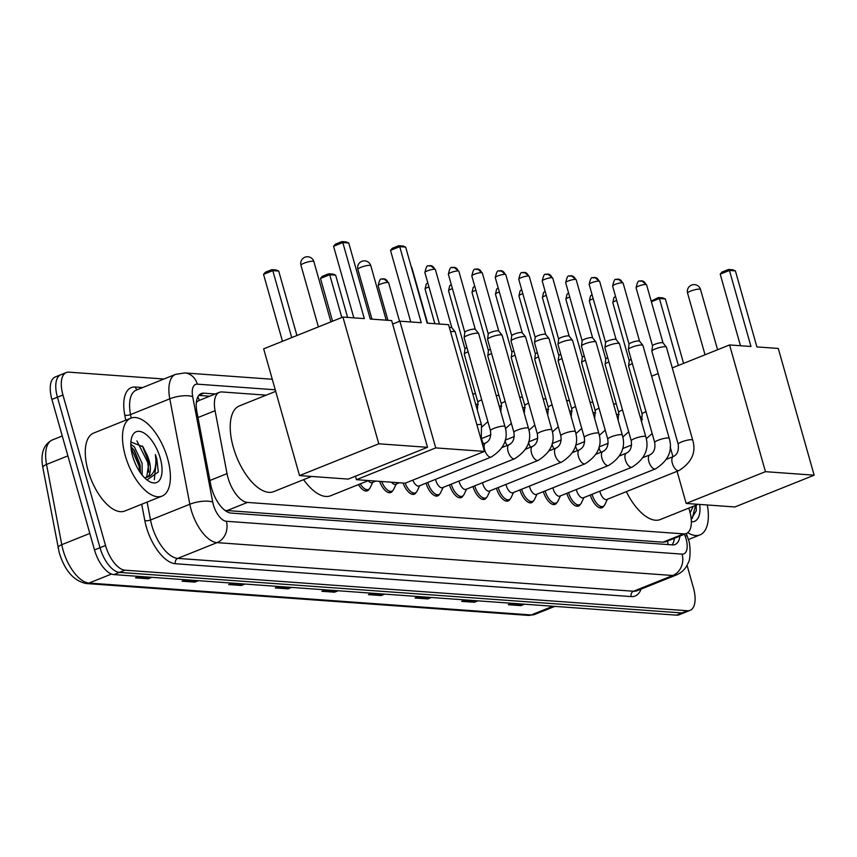 <?xml version="1.0" encoding="UTF-8"?>
<svg xmlns="http://www.w3.org/2000/svg" width="857" height="857" viewBox="0 0 857 857"><rect width="100%" height="100%" fill="white"/><g stroke="black" fill="none" stroke-linecap="round" stroke-linejoin="round"><path stroke-width="1.29" d="M266.216 395.152L222.027 391.96A25.185 11.741 68.2 0 0 219.381 392.345A25.185 11.741 68.2 0 0 215.075 410.696L227.03 473.632A25.185 11.741 68.2 0 0 228.005 477.745A25.185 11.741 68.2 0 0 247.437 502.427L683.704 533.879A25.185 11.741 68.2 0 0 686.35 533.493A25.185 11.741 68.2 0 0 688.771 508.115M219.381 392.345L198.685 400.648L196.349 402.34M224.995 510.397L662.986 542.192L665.653 541.795L686.35 533.493M369.163 489.047A13.433 6.267 -111.8 0 1 367.353 490.825A13.433 6.267 -111.8 0 1 358.462 484.58M392.635 490.74A13.433 6.267 -111.8 0 1 390.824 492.518A13.433 6.267 -111.8 0 1 379.619 481.355M416.106 492.432A13.433 6.267 -111.8 0 1 414.285 494.21A13.433 6.267 -111.8 0 1 403.09 483.048M439.566 494.125A13.433 6.267 -111.8 0 1 437.756 495.892A13.433 6.267 -111.8 0 1 426.047 483.166M463.037 495.817A13.433 6.267 -111.8 0 1 461.227 497.585A13.433 6.267 -111.8 0 1 449.507 484.858M486.497 497.51A13.433 6.267 -111.8 0 1 484.687 499.277A13.433 6.267 -111.8 0 1 472.978 486.54M509.969 499.192A13.433 6.267 -111.8 0 1 508.158 500.97A13.433 6.267 -111.8 0 1 496.439 488.233M533.429 500.884A13.433 6.267 -111.8 0 1 531.619 502.663A13.433 6.267 -111.8 0 1 519.91 489.925M556.9 502.577A13.433 6.267 -111.8 0 1 555.09 504.355A13.433 6.267 -111.8 0 1 543.37 491.618M580.36 504.27A13.433 6.267 -111.8 0 1 578.55 506.048A13.433 6.267 -111.8 0 1 566.841 493.311M603.831 505.962A13.433 6.267 -111.8 0 1 602.021 507.74A13.433 6.267 -111.8 0 1 590.302 495.003M215.278 393.995L203.87 393.17A25.185 11.741 68.2 0 0 201.224 393.556A25.185 11.741 68.2 0 0 196.917 411.906L210.661 484.28A25.185 11.741 68.2 0 0 211.636 488.394A25.185 11.741 68.2 0 0 231.069 513.075L672.434 544.891A25.185 11.741 68.2 0 0 675.08 544.506A25.185 11.741 68.2 0 0 679.912 536.075M687.057 565.277L693.452 587.891A25.185 11.741 -111.8 0 1 690.121 610.345A25.185 11.741 -111.8 0 1 687.475 610.741L124.961 570.184A25.185 11.741 -111.8 0 1 105.529 545.502L62.947 395.002A25.185 11.741 -111.8 0 1 66.278 372.549A25.185 11.741 -111.8 0 1 68.924 372.152L163.966 379.008M690.121 610.345L684.604 612.562A25.185 11.741 -111.8 0 1 681.958 612.948L119.444 572.39A25.185 11.741 -111.8 0 1 100.012 547.709L57.43 397.22A25.185 11.741 -111.8 0 1 60.761 374.755A25.185 11.741 -111.8 0 1 63.407 374.37M674.405 538.282A25.185 11.741 -111.8 0 1 672.006 544.87M198.781 395.409L209.772 396.202M60.761 374.755L55.244 376.962A25.185 11.741 -111.8 0 0 51.913 399.426L94.495 549.926A25.185 11.741 -111.8 0 0 113.927 574.597L676.441 615.155A25.185 11.741 -111.8 0 0 679.098 614.769L684.604 612.562A25.185 11.741 -111.8 0 1 681.958 612.948L119.444 572.39A25.185 11.741 -111.8 0 1 100.012 547.709L57.43 397.22A25.185 11.741 -111.8 0 1 60.761 374.755L66.278 372.549M523.488 604.131L521.881 605.16A6.717 5.795 94.1 0 1 520.949 605.642L524.527 604.206M511.822 603.285L508.244 604.721L520.949 605.642M476.899 600.768L475.292 601.796A6.717 5.795 94.1 0 1 474.36 602.278L477.938 600.843M465.222 599.932L461.655 601.368L474.36 602.278M430.3 597.415L428.693 598.443A6.717 5.795 94.1 0 1 427.761 598.914L431.339 597.49M418.634 596.568L415.056 598.004L427.761 598.914M383.711 594.051L382.104 595.079A6.717 5.795 94.1 0 1 381.172 595.561L384.75 594.126M372.034 593.215L368.467 594.64L381.172 595.561M150.736 577.254L149.129 578.282A6.717 5.795 94.1 0 1 148.207 578.764L151.775 577.329M139.07 576.418L135.492 577.843L148.207 578.764M197.335 580.618L195.728 581.646A6.717 5.795 94.1 0 1 194.796 582.117L198.374 580.692M185.669 579.771L182.091 581.207L194.796 582.117M243.924 583.971L242.317 584.999A6.717 5.795 94.1 0 1 241.395 585.481L244.963 584.046M232.258 583.135L228.68 584.57L241.395 585.481M290.523 587.334L288.916 588.363A6.717 5.795 94.1 0 1 287.984 588.845L291.562 587.409M278.846 586.488L275.279 587.923L287.984 588.845M337.112 590.698L335.505 591.716A6.717 5.795 94.1 0 1 334.584 592.198L338.151 590.762M325.446 589.852L321.868 591.287L334.584 592.198M167.629 458.656A41.972 19.572 -111.8 0 1 162.069 496.085A41.972 19.572 -111.8 0 1 125.261 455.603A41.972 19.572 -111.8 0 1 130.821 418.173A41.972 19.572 -111.8 0 1 167.629 458.656M162.069 496.085L124.843 511.008A41.972 19.572 -111.8 0 1 88.046 470.525A41.972 19.572 -111.8 0 1 93.606 433.096L130.821 418.173M140.516 472.903L139.937 464.269L134.324 450.461L130.907 446.583M142.176 475.089L142.133 463.391L134.42 446.958L130.821 444.258M145.369 477.874L146.836 476.503L148.947 462.116L147.061 454.96L142.948 446.765L130.907 441.987M147.061 454.96A18.972 8.849 -111.8 0 1 149.129 460.584A18.972 8.849 -111.8 0 1 147.222 477.199L144.747 477.949M132.631 456.138A27.37 12.759 -111.8 0 1 131.549 438.056A27.37 12.759 -111.8 0 1 145.026 433.696A27.37 12.759 -111.8 0 1 160.259 458.131A27.37 12.759 -111.8 0 1 148.85 481.216A27.37 12.759 -111.8 0 1 132.631 456.138M146.997 479.931L158.32 472.025L156.777 458.891L155.342 454.585L155.835 459.106C156.242 469.154 153.371 475.185 147.222 477.199M140.355 466.679L133.703 449.582M149.107 463.166L142.38 445.961M139.948 472.078L139.027 466.015L131.003 447.665M148.807 472.196L147.779 462.501L136.916 440.905M154.314 479.641L156.531 458.988L155.342 454.585M311.584 476.449L273.737 491.618A46.171 21.532 -111.8 0 1 233.265 447.086A46.171 21.532 -111.8 0 1 239.371 405.918L275.697 391.349M370.256 319.029L348.735 242.992L342.811 242.563L364.321 318.611L342.929 317.069L378.794 443.797L427.504 447.311L391.649 320.572L370.256 319.029M348.735 242.992L346.067 241.899L341.825 241.599L342.811 242.563L333.566 246.27L353.823 317.851M427.504 447.311L348.242 479.095L299.532 475.581L263.667 348.842L342.929 317.069M299.532 475.581L378.794 443.797M341.825 241.599L335.344 244.191L333.566 246.27M282.489 341.3L263.549 274.347L265.316 272.269L271.798 269.676L276.04 269.976L278.707 271.069L296.94 335.505M291.723 337.594L272.783 270.641L263.549 274.347M278.707 271.069L272.783 270.641L271.798 269.676M368.521 480.552L330.673 495.732A46.171 21.532 -111.8 0 1 303.603 479.652M427.182 323.143L405.661 247.095L399.737 246.666L421.248 322.714L399.865 321.171L435.72 447.9L484.441 451.414L448.575 324.685L427.182 323.143M405.661 247.095L402.994 246.002L398.751 245.702L399.737 246.666L390.503 250.373L410.76 321.953M392.635 324.064L399.865 321.171M484.441 451.414L405.168 483.198L356.458 479.684L435.72 447.9M355.473 476.192L356.458 479.684M398.751 245.702L392.281 248.294L390.503 250.373M332.57 321.214L320.475 278.45L322.253 276.372L328.734 273.779L332.966 274.079L335.644 275.172L347.588 317.401M341.814 317.518L329.709 274.743L320.475 278.45M335.644 275.172L329.709 274.743L328.734 273.779M698.23 504.323L660.383 519.503A46.171 21.532 -111.8 0 1 626.338 491.661M756.902 346.914L735.381 270.866L729.446 270.448L750.968 346.485L729.575 344.942L765.44 471.671L814.15 475.185L778.285 348.456L756.902 346.914M735.381 270.866L732.703 269.773L728.471 269.473L729.446 270.448L720.212 274.144L740.469 345.725M651.641 376.191L658.176 373.566M672.284 367.91L729.575 344.942M814.15 475.185L734.888 506.969L686.178 503.455L765.44 471.671M670.217 447.043L672.938 456.695M677.084 471.318L686.178 503.455M728.471 269.473L721.99 272.065L720.212 274.144M651.181 301.053L658.444 297.55L662.675 297.85L665.353 298.943L683.586 363.379M678.369 365.468L659.419 298.525L651.384 301.75M665.353 298.943L659.419 298.525L658.444 297.55M375.859 481.077L372.067 482.609A7.552 3.524 -111.8 0 1 368.178 480.681M372.731 482.33L370.192 487.676A12.587 5.87 -111.8 0 1 368.424 489.486A12.587 5.87 -111.8 0 1 360.229 483.873M399.319 482.77L395.527 484.291A7.552 3.524 -111.8 0 1 391.51 482.212M396.202 484.023L393.663 489.368A12.587 5.87 -111.8 0 1 391.885 491.179A12.587 5.87 -111.8 0 1 381.686 481.505M450.589 331.809A7.552 1.478 -15.8 0 1 454.135 331.477A7.552 1.478 -15.8 0 1 455.153 331.788A7.552 1.478 -15.8 0 1 455.206 331.905L481.516 424.89L481.27 440.23M449.379 327.513A5.453 1.071 -15.8 0 1 451.071 327.417A5.453 1.071 -15.8 0 1 451.8 327.642A5.453 1.071 -15.8 0 1 451.843 327.728M491.222 457.027A7.552 3.524 -111.8 0 1 490.665 457.145A7.552 3.524 -111.8 0 1 484.601 449.743A7.552 3.524 -111.8 0 1 485.608 443.005C489.668 441.001 491.286 436.909 490.45 430.696A7.552 1.478 -15.8 0 1 495.539 427.772A7.552 1.478 -15.8 0 1 503.916 426.154A7.552 1.478 -15.8 0 1 504.152 426.175A7.552 1.478 -15.8 0 1 504.987 426.582C508.64 438.741 504.055 448.886 491.222 457.027L418.998 485.983A7.552 3.524 -111.8 0 1 412.849 480.124M419.673 485.715L417.123 491.061A12.587 5.87 -111.8 0 1 415.356 492.871A12.587 5.87 -111.8 0 1 405.147 483.198M490.45 430.696L464.13 337.712A7.552 1.478 -15.8 0 1 464.13 337.583A7.552 1.478 -15.8 0 1 467.59 335.376A7.552 1.478 -15.8 0 1 477.606 333.169A7.552 1.478 -15.8 0 1 478.613 333.48A7.552 1.478 -15.8 0 1 478.677 333.598L504.987 426.582M464.805 332.387A5.453 1.071 -15.8 0 1 464.805 332.291A5.453 1.071 -15.8 0 1 467.301 330.706A5.453 1.071 -15.8 0 1 474.542 329.099A5.453 1.071 -15.8 0 1 475.271 329.334A5.453 1.071 -15.8 0 1 475.314 329.409M514.693 458.72A7.552 3.524 -111.8 0 1 514.136 458.838A7.552 3.524 -111.8 0 1 508.072 451.425A7.552 3.524 -111.8 0 1 509.069 444.697C513.129 442.694 514.746 438.591 513.911 432.389A7.552 1.478 -15.8 0 1 519.01 429.464A7.552 1.478 -15.8 0 1 527.387 427.847A7.552 1.478 -15.8 0 1 527.612 427.868A7.552 1.478 -15.8 0 1 528.458 428.275C532.111 440.434 527.526 450.578 514.693 458.72L442.458 487.676A7.552 3.524 -111.8 0 1 435.838 480.391A7.552 3.524 -111.8 0 1 435.581 479.342M443.133 487.408L440.594 492.754A12.587 5.87 -111.8 0 1 438.816 494.564A12.587 5.87 -111.8 0 1 427.793 482.459M513.911 432.389L487.601 339.404A7.552 1.478 -15.8 0 1 487.59 339.276A7.552 1.478 -15.8 0 1 491.061 337.069A7.552 1.478 -15.8 0 1 501.077 334.862A7.552 1.478 -15.8 0 1 502.084 335.173A7.552 1.478 -15.8 0 1 502.138 335.291L528.458 428.275M488.276 334.08A5.453 1.071 -15.8 0 1 488.265 333.984A5.453 1.071 -15.8 0 1 490.772 332.398A5.453 1.071 -15.8 0 1 498.003 330.791A5.453 1.071 -15.8 0 1 498.731 331.027A5.453 1.071 -15.8 0 1 498.774 331.102M538.164 460.413A7.552 3.524 -111.8 0 1 537.596 460.53A7.552 3.524 -111.8 0 1 531.533 453.117A7.552 3.524 -111.8 0 1 532.54 446.379C536.6 444.387 538.217 440.284 537.382 434.081A7.552 1.478 -15.8 0 1 542.481 431.157A7.552 1.478 -15.8 0 1 550.858 429.539A7.552 1.478 -15.8 0 1 551.083 429.561A7.552 1.478 -15.8 0 1 551.919 429.968C555.582 442.126 550.987 452.271 538.164 460.413L465.929 489.368A7.552 3.524 -111.8 0 1 459.298 482.084A7.552 3.524 -111.8 0 1 459.041 481.034M466.604 489.101L464.065 494.435A12.587 5.87 -111.8 0 1 462.287 496.257A12.587 5.87 -111.8 0 1 451.264 484.151M537.382 434.081L511.061 341.097A7.552 1.478 -15.8 0 1 511.061 340.968A7.552 1.478 -15.8 0 1 514.521 338.761A7.552 1.478 -15.8 0 1 524.538 336.555A7.552 1.478 -15.8 0 1 525.545 336.865A7.552 1.478 -15.8 0 1 525.609 336.983L551.919 429.968M511.736 335.773A5.453 1.071 -15.8 0 1 511.736 335.676A5.453 1.071 -15.8 0 1 514.243 334.091A5.453 1.071 -15.8 0 1 521.474 332.484A5.453 1.071 -15.8 0 1 522.202 332.72A5.453 1.071 -15.8 0 1 522.245 332.795M561.624 462.105A7.552 3.524 -111.8 0 1 561.067 462.223A7.552 3.524 -111.8 0 1 555.004 454.81A7.552 3.524 -111.8 0 1 556 448.072C560.06 446.079 561.678 441.976 560.842 435.774A7.552 1.478 -15.8 0 1 565.941 432.839A7.552 1.478 -15.8 0 1 574.319 431.232A7.552 1.478 -15.8 0 1 574.544 431.253A7.552 1.478 -15.8 0 1 575.39 431.66C579.043 443.819 574.458 453.964 561.624 462.105L489.39 491.061A7.552 3.524 -111.8 0 1 482.77 483.777A7.552 3.524 -111.8 0 1 482.512 482.727M490.065 490.793L487.526 496.128A12.587 5.87 -111.8 0 1 485.758 497.949A12.587 5.87 -111.8 0 1 474.724 485.844M560.842 435.774L534.532 342.789A7.552 1.478 -15.8 0 1 534.522 342.661A7.552 1.478 -15.8 0 1 537.992 340.454A7.552 1.478 -15.8 0 1 548.009 338.236A7.552 1.478 -15.8 0 1 549.016 338.558A7.552 1.478 -15.8 0 1 549.069 338.676L575.39 431.66M522.545 272.687A5.453 4.703 94.1 0 1 524.398 272.397A5.453 4.703 94.1 0 1 528.49 276.04A5.453 1.071 -15.8 0 0 522.438 277.207A5.453 1.071 -15.8 0 0 518.753 279.318L535.197 337.422A5.453 1.071 -15.8 0 1 535.197 337.369A5.453 1.071 -15.8 0 1 537.703 335.773A5.453 1.071 -15.8 0 1 544.934 334.176A5.453 1.071 -15.8 0 1 545.663 334.412A5.453 1.071 -15.8 0 1 545.705 334.487M585.095 463.798A7.552 3.524 -111.8 0 1 584.538 463.916A7.552 3.524 -111.8 0 1 578.464 456.502A7.552 3.524 -111.8 0 1 579.471 449.764C583.531 447.772 585.149 443.669 584.313 437.466A7.552 1.478 -15.8 0 1 589.412 434.531A7.552 1.478 -15.8 0 1 597.79 432.924A7.552 1.478 -15.8 0 1 598.015 432.946A7.552 1.478 -15.8 0 1 598.85 433.353C602.514 445.511 597.918 455.656 585.095 463.798L512.861 492.754A7.552 3.524 -111.8 0 1 506.241 485.469A7.552 3.524 -111.8 0 1 505.984 484.409M513.536 492.486L510.997 497.821A12.587 5.87 -111.8 0 1 509.219 499.642A12.587 5.87 -111.8 0 1 498.196 487.537M584.313 437.466L558.003 344.482A7.552 1.478 -15.8 0 1 557.993 344.353A7.552 1.478 -15.8 0 1 561.453 342.147A7.552 1.478 -15.8 0 1 571.469 339.929A7.552 1.478 -15.8 0 1 572.476 340.25A7.552 1.478 -15.8 0 1 572.54 340.368L598.85 433.353M558.678 339.158A5.453 1.071 -15.8 0 1 558.668 339.061A5.453 1.071 -15.8 0 1 561.174 337.465A5.453 1.071 -15.8 0 1 568.405 335.869A5.453 1.071 -15.8 0 1 569.134 336.105A5.453 1.071 -15.8 0 1 569.177 336.18L552.722 278.043L547.869 274.09A5.453 4.703 94.1 0 1 551.951 277.732A5.453 1.071 -15.8 0 1 552.722 278.043M608.556 465.49A7.552 3.524 -111.8 0 1 607.999 465.608A7.552 3.524 -111.8 0 1 601.935 458.195A7.552 3.524 -111.8 0 1 602.932 451.457C607.002 449.464 608.609 445.361 607.774 439.159A7.552 1.478 -15.8 0 1 612.873 436.224A7.552 1.478 -15.8 0 1 621.25 434.617A7.552 1.478 -15.8 0 1 621.475 434.638A7.552 1.478 -15.8 0 1 622.321 435.045C625.974 447.204 621.389 457.349 608.556 465.49L536.321 494.446A7.552 3.524 -111.8 0 1 529.701 487.162A7.552 3.524 -111.8 0 1 529.444 486.101M536.996 494.178L534.457 499.513A12.587 5.87 -111.8 0 1 532.69 501.334A12.587 5.87 -111.8 0 1 521.656 489.229M607.774 439.159L581.464 346.174A7.552 1.478 -15.8 0 1 581.453 346.046A7.552 1.478 -15.8 0 1 584.924 343.839A7.552 1.478 -15.8 0 1 594.94 341.622A7.552 1.478 -15.8 0 1 595.947 341.943A7.552 1.478 -15.8 0 1 596.001 342.05L622.321 435.045M582.139 340.85A5.453 1.071 -15.8 0 1 582.139 340.754A5.453 1.071 -15.8 0 1 584.635 339.158A5.453 1.071 -15.8 0 1 591.866 337.562A5.453 1.071 -15.8 0 1 592.594 337.797A5.453 1.071 -15.8 0 1 592.637 337.872M632.027 467.172A7.552 3.524 -111.8 0 1 631.47 467.301A7.552 3.524 -111.8 0 1 625.396 459.888A7.552 3.524 -111.8 0 1 626.403 453.149C630.463 451.157 632.08 447.054 631.245 440.852A7.552 1.478 -15.8 0 1 636.344 437.916A7.552 1.478 -15.8 0 1 644.721 436.309A7.552 1.478 -15.8 0 1 644.946 436.331A7.552 1.478 -15.8 0 1 645.782 436.738C649.445 448.897 644.86 459.041 632.027 467.172L559.792 496.139A7.552 3.524 -111.8 0 1 553.172 488.854A7.552 3.524 -111.8 0 1 552.915 487.794M560.467 495.871L557.928 501.206A12.587 5.87 -111.8 0 1 556.15 503.027A12.587 5.87 -111.8 0 1 545.127 490.922M631.245 440.852L604.935 347.856A7.552 1.478 -15.8 0 1 604.924 347.738A7.552 1.478 -15.8 0 1 608.384 345.532A7.552 1.478 -15.8 0 1 618.4 343.314A7.552 1.478 -15.8 0 1 619.407 343.636A7.552 1.478 -15.8 0 1 619.472 343.743L645.782 436.738M605.61 342.543A5.453 1.071 -15.8 0 1 605.599 342.446A5.453 1.071 -15.8 0 1 608.106 340.85A5.453 1.071 -15.8 0 1 615.337 339.254A5.453 1.071 -15.8 0 1 616.065 339.49A5.453 1.071 -15.8 0 1 616.108 339.565M655.487 468.865A7.552 3.524 -111.8 0 1 654.93 468.993A7.552 3.524 -111.8 0 1 648.867 461.58A7.552 3.524 -111.8 0 1 649.863 454.842C653.934 452.85 655.541 448.747 654.716 442.544A7.552 1.478 -15.8 0 1 659.804 439.609A7.552 1.478 -15.8 0 1 668.181 438.002A7.552 1.478 -15.8 0 1 668.406 438.023A7.552 1.478 -15.8 0 1 669.253 438.43C672.906 450.589 668.321 460.734 655.487 468.865L583.263 497.831A7.552 3.524 -111.8 0 1 576.632 490.547A7.552 3.524 -111.8 0 1 576.375 489.486M583.928 497.563L581.389 502.898A12.587 5.87 -111.8 0 1 579.621 504.719A12.587 5.87 -111.8 0 1 568.587 492.614M654.716 442.544L628.395 349.549A7.552 1.478 -15.8 0 1 628.385 349.431A7.552 1.478 -15.8 0 1 631.855 347.224A7.552 1.478 -15.8 0 1 641.872 345.007A7.552 1.478 -15.8 0 1 642.879 345.328A7.552 1.478 -15.8 0 1 642.932 345.435L669.253 438.43M629.07 344.225A5.453 1.071 -15.8 0 1 629.07 344.139A5.453 1.071 -15.8 0 1 631.566 342.543A5.453 1.071 -15.8 0 1 638.808 340.947A5.453 1.071 -15.8 0 1 639.526 341.182A5.453 1.071 -15.8 0 1 639.568 341.257M678.958 470.557A7.552 3.524 -111.8 0 1 678.401 470.686A7.552 3.524 -111.8 0 1 672.338 463.273A7.552 3.524 -111.8 0 1 673.334 456.535C677.394 454.542 679.012 450.439 678.176 444.237A7.552 1.478 -15.8 0 1 683.275 441.301A7.552 1.478 -15.8 0 1 691.653 439.695A7.552 1.478 -15.8 0 1 691.878 439.716A7.552 1.478 -15.8 0 1 692.713 440.123C696.377 452.282 691.792 462.426 678.958 470.557L606.724 499.524A7.552 3.524 -111.8 0 1 600.104 492.239A7.552 3.524 -111.8 0 1 599.846 491.179M607.399 499.256L604.86 504.591A12.587 5.87 -111.8 0 1 603.082 506.412A12.587 5.87 -111.8 0 1 592.058 494.307M678.176 444.237L651.866 351.241A7.552 1.478 -15.8 0 1 651.856 351.124A7.552 1.478 -15.8 0 1 655.326 348.917A7.552 1.478 -15.8 0 1 665.332 346.699A7.552 1.478 -15.8 0 1 666.35 347.021A7.552 1.478 -15.8 0 1 666.403 347.128L692.713 440.123M652.541 345.917A5.453 1.071 -15.8 0 1 652.531 345.832A5.453 1.071 -15.8 0 1 655.037 344.235A5.453 1.071 -15.8 0 1 662.268 342.639A5.453 1.071 -15.8 0 1 662.997 342.864A5.453 1.071 -15.8 0 1 663.039 342.95M477.338 410.117L477.906 402.287L464.323 354.284A7.552 1.478 -15.8 0 1 464.312 354.166A7.552 1.478 -15.8 0 1 467.772 351.959A7.552 1.478 -15.8 0 1 468.126 351.82M464.997 348.96A5.453 1.071 -15.8 0 1 464.987 348.874A5.453 1.071 -15.8 0 1 466.915 347.524M500.809 411.81L501.366 403.979L487.783 355.976A7.552 1.478 -15.8 0 1 487.772 355.848A7.552 1.478 -15.8 0 1 491.243 353.652A7.552 1.478 -15.8 0 1 491.597 353.512M488.458 350.652A5.453 1.071 -15.8 0 1 488.458 350.567A5.453 1.071 -15.8 0 1 490.375 349.217M483.627 443.787A7.552 3.524 -111.8 0 1 481.773 439.63A7.552 3.524 -111.8 0 1 481.613 439.03M524.27 413.502L524.838 405.672L511.254 357.669A7.552 1.478 -15.8 0 1 511.243 357.54A7.552 1.478 -15.8 0 1 514.714 355.334A7.552 1.478 -15.8 0 1 515.057 355.205M511.929 352.345A5.453 1.071 -15.8 0 1 511.918 352.259A5.453 1.071 -15.8 0 1 513.846 350.909M507.098 445.479A7.552 3.524 -111.8 0 1 505.234 441.323A7.552 3.524 -111.8 0 1 505.084 440.723M547.741 415.195L548.298 407.364L534.714 359.362A7.552 1.478 -15.8 0 1 534.714 359.233A7.552 1.478 -15.8 0 1 538.175 357.026A7.552 1.478 -15.8 0 1 538.528 356.898M535.389 354.037A5.453 1.071 -15.8 0 1 535.389 353.952A5.453 1.071 -15.8 0 1 537.307 352.602M530.569 447.172A7.552 3.524 -111.8 0 1 528.705 443.015A7.552 3.524 -111.8 0 1 528.544 442.416M571.201 416.888L571.769 409.057L558.186 361.054A7.552 1.478 -15.8 0 1 558.175 360.926A7.552 1.478 -15.8 0 1 561.646 358.719A7.552 1.478 -15.8 0 1 561.988 358.59M546.295 295.408A5.453 1.071 -15.8 0 0 542.406 297.593L558.85 355.687A5.453 1.071 -15.8 0 1 558.85 355.644A5.453 1.071 -15.8 0 1 560.778 354.295M554.029 448.864A7.552 3.524 -111.8 0 1 552.165 444.708A7.552 3.524 -111.8 0 1 552.015 444.108M594.672 418.58L595.229 410.749L581.646 362.747A7.552 1.478 -15.8 0 1 581.646 362.618A7.552 1.478 -15.8 0 1 585.106 360.411A7.552 1.478 -15.8 0 1 585.46 360.272M582.321 357.423A5.453 1.071 -15.8 0 1 582.321 357.337A5.453 1.071 -15.8 0 1 584.238 355.987M577.5 450.557A7.552 3.524 -111.8 0 1 575.636 446.401A7.552 3.524 -111.8 0 1 575.486 445.801M618.133 420.273L618.7 412.442L605.117 364.439A7.552 1.478 -15.8 0 1 605.106 364.311A7.552 1.478 -15.8 0 1 608.577 362.104A7.552 1.478 -15.8 0 1 608.92 361.965M605.792 359.115A5.453 1.071 -15.8 0 1 605.781 359.019A5.453 1.071 -15.8 0 1 607.709 357.68M600.961 452.25A7.552 3.524 -111.8 0 1 599.107 448.093A7.552 3.524 -111.8 0 1 598.947 447.493M641.604 421.965L642.172 414.135L628.588 366.132A7.552 1.478 -15.8 0 1 628.577 366.003A7.552 1.478 -15.8 0 1 632.038 363.797A7.552 1.478 -15.8 0 1 632.391 363.657M629.263 360.808A5.453 1.071 -15.8 0 1 629.252 360.711A5.453 1.071 -15.8 0 1 631.17 359.362M707.325 504.977A41.972 19.572 -111.8 0 1 700.008 534.875A41.972 19.572 -111.8 0 1 687.764 532.668M693.174 506.358L690.164 512.829M699.73 504.43A27.37 12.759 -111.8 0 1 691.353 521.709M691.213 519.021L696.259 510.815L696.184 505.148M692.252 518.431L695.488 505.426M209.944 480.488L227.03 473.632M667.849 540.917A8.399 3.91 68.2 0 0 668.61 540.606M197.828 396.877A25.185 21.725 94.1 0 1 199.306 400.401M667.41 541.088A25.185 21.725 94.1 0 1 668.139 544.591M226.709 510.729L247.437 502.427M197.988 417.552L215.075 410.696M662.986 542.192L683.704 533.879M275.258 389.785L197.335 384.161A16.786 7.831 68.2 0 0 192.696 396.652L212.729 502.073A16.786 7.831 68.2 0 0 213.372 504.816A16.786 7.831 68.2 0 0 226.334 521.27L682.097 554.125A16.786 7.831 68.2 0 0 686.093 538.892A16.786 7.831 68.2 0 0 685.182 536.139L684.475 534.243M682.097 554.125A16.786 14.483 -85.9 0 1 672.799 575.497L217.025 542.631A33.584 15.662 -111.8 0 1 191.122 509.733A33.584 15.662 -111.8 0 1 189.826 504.248L150.532 519.995A33.584 15.662 68.2 0 0 151.828 525.48A33.584 15.662 68.2 0 0 177.742 558.389L633.516 591.244A33.584 15.662 68.2 0 0 637.04 590.73L676.334 574.983A33.584 15.662 -111.8 0 1 672.799 575.497L633.516 591.244A4.199 3.621 94.1 0 0 631.191 596.59L175.417 563.735A4.199 3.621 94.1 0 1 177.742 558.389L217.025 542.631A16.786 14.483 -85.9 0 0 226.334 521.27M676.334 574.983C681.936 572.583 685.9 568.523 688.214 562.803C690.946 559.385 690.292 542.984 688.46 539.856L687.121 535.775A16.786 0.728 159.5 0 0 685.182 536.139M175.417 563.735A37.772 17.622 -111.8 0 1 146.268 526.712A37.772 17.622 -111.8 0 1 144.812 520.542L141.716 504.248M125.743 420.209L124.779 415.12A37.772 17.622 -111.8 0 1 135.213 387.021L142.637 387.557M641.09 589.113A37.772 17.622 -111.8 0 1 631.191 596.59M62.947 395.002L51.913 399.426M105.529 545.502L94.495 549.926M124.961 570.184L113.927 574.597M687.475 610.741L676.441 615.155M212.729 502.073A16.786 5.753 169.2 0 0 189.826 504.248L169.793 398.826L130.51 414.584L131.164 418.045M192.696 396.652A16.786 5.753 169.2 0 0 169.793 398.826A33.584 15.662 -111.8 0 1 175.546 374.37L136.252 390.117A33.584 15.662 68.2 0 0 130.51 414.584A4.199 1.435 -10.8 0 1 124.779 415.12M147.125 502.073L150.532 519.995A4.199 1.435 -10.8 0 1 144.812 520.542M619.086 414.574L616.472 414.381M595.615 412.881L593.001 412.688M572.155 411.189L569.541 410.996M548.684 409.496L546.07 409.314M525.223 407.803L522.609 407.621M501.752 406.111L499.138 405.929M478.292 404.418L475.678 404.236M137.474 389.635A4.199 3.621 94.1 0 1 135.213 387.021M197.335 384.161A16.786 14.483 -85.9 0 0 184.758 372.945L175.546 374.37M199.038 395.109L203.87 393.17M67.885 455.87L46.535 464.44L61.779 544.677A33.584 15.662 68.2 0 0 63.075 550.162A33.584 15.662 68.2 0 0 88.989 583.071A8.399 7.242 94.1 0 1 86.139 583.521C73.766 580.907 64.8 570.644 59.24 552.754L42.85 467.676C40.322 453.782 43.461 444.547 52.288 439.973A33.584 15.662 68.2 0 0 46.535 464.44A8.399 2.882 169.2 0 0 42.85 467.676M58.094 547.923A8.399 2.882 169.2 0 1 61.779 544.677L89.835 533.429M111.506 574.04L88.989 583.071L531.201 614.951A33.584 15.662 68.2 0 0 534.736 614.437L528.362 615.401A8.399 7.242 -85.9 0 0 531.201 614.951L552.904 606.253M335.505 591.716L323.025 590.816M288.916 588.363L276.436 587.463M242.317 584.999L229.837 584.099M195.728 581.646L183.248 580.746M149.129 578.282L136.649 577.382M382.104 595.079L369.624 594.18M428.693 598.443L416.213 597.543M475.292 601.796L462.812 600.896M521.881 605.16L509.401 604.26M304.031 263.206A6.717 1.318 164.2 0 0 300.957 265.274A6.717 6.717 0 0 1 307.899 256.746A6.717 6.717 0 0 1 313.876 261.621A6.717 1.318 164.2 0 0 312.934 261.235A6.717 1.318 164.2 0 0 304.031 263.206M360.958 267.309A6.717 1.318 164.2 0 0 357.883 269.387A6.717 6.717 0 0 1 364.825 260.86A6.717 6.717 0 0 1 370.802 265.724A6.717 1.318 164.2 0 0 369.86 265.349A6.717 1.318 164.2 0 0 360.958 267.309M690.667 291.08A6.717 1.318 164.2 0 0 687.593 293.158A6.717 6.717 0 0 1 694.545 284.631A6.717 6.717 0 0 1 700.523 289.495A6.717 1.318 164.2 0 0 699.569 289.12A6.717 1.318 164.2 0 0 690.667 291.08M411.478 267.62A5.453 1.071 -15.8 0 1 411.928 267.887L427.568 323.164M428.682 265.916A5.453 4.703 94.1 0 1 430.535 265.627C428.093 267.438 427.311 261.888 424.89 272.558A5.453 1.071 -15.8 0 1 428.575 270.437A5.453 1.071 -15.8 0 1 434.617 269.269A5.453 1.071 -15.8 0 1 435.388 269.58L451.832 327.685M435.388 269.58L430.535 265.627A5.453 4.703 94.1 0 1 434.617 269.269M476.91 424.804A7.552 1.478 -15.8 0 1 480.456 424.461A7.552 1.478 -15.8 0 1 480.681 424.483A7.552 1.478 -15.8 0 1 481.516 424.89M452.153 267.609A5.453 4.703 94.1 0 1 453.996 267.32C451.564 269.13 450.771 263.581 448.361 274.251A5.453 1.071 -15.8 0 1 452.035 272.13A5.453 1.071 -15.8 0 1 458.088 270.962A5.453 1.071 -15.8 0 1 458.859 271.273L475.292 329.367M458.859 271.273L453.996 267.32A5.453 4.703 94.1 0 1 458.088 270.962M475.614 269.302A5.453 4.703 94.1 0 1 477.467 269.012C475.024 270.823 474.242 265.274 471.821 275.943A5.453 1.071 -15.8 0 1 475.506 273.822A5.453 1.071 -15.8 0 1 481.548 272.655A5.453 1.071 -15.8 0 1 482.32 272.965L498.763 331.059M482.32 272.965L477.467 269.012A5.453 4.703 94.1 0 1 481.548 272.655M499.085 270.994A5.453 4.703 94.1 0 1 500.927 270.705C498.495 272.515 497.703 266.966 495.292 277.636A5.453 1.071 -15.8 0 1 498.967 275.515A5.453 1.071 -15.8 0 1 505.019 274.347A5.453 1.071 -15.8 0 1 505.791 274.658L522.234 332.752M505.791 274.658L500.927 270.705A5.453 4.703 94.1 0 1 505.019 274.347M528.49 276.04A5.453 1.071 -15.8 0 1 529.251 276.35L545.695 334.444M546.016 274.379A5.453 4.703 94.1 0 1 547.869 274.09C545.427 275.9 544.634 270.351 542.224 281.01A5.453 1.071 -15.8 0 1 545.898 278.9A5.453 1.071 -15.8 0 1 551.951 277.732M569.476 276.072A5.453 4.703 94.1 0 1 571.33 275.783C568.898 277.593 568.105 272.044 565.684 282.703A5.453 1.071 -15.8 0 1 569.369 280.593A5.453 1.071 -15.8 0 1 575.422 279.425A5.453 1.071 -15.8 0 1 576.193 279.736L592.626 337.829L595.947 341.943M576.193 279.736L571.33 275.783A5.453 4.703 94.1 0 1 575.422 279.425M592.948 277.764A5.453 4.703 94.1 0 1 594.801 277.475C592.358 279.286 591.576 273.737 589.155 284.395A5.453 1.071 -15.8 0 1 592.83 282.274A5.453 1.071 -15.8 0 1 598.882 281.117A5.453 1.071 -15.8 0 1 599.654 281.428L616.097 339.522M599.654 281.428L594.801 277.475A5.453 4.703 94.1 0 1 598.882 281.117M616.419 279.457A5.453 4.703 94.1 0 1 618.261 279.157C615.829 280.978 615.037 275.429 612.616 286.088A5.453 1.071 -15.8 0 1 616.301 283.967A5.453 1.071 -15.8 0 1 622.353 282.81A5.453 1.071 -15.8 0 1 623.125 283.121L639.558 341.215L642.879 345.328M623.125 283.121L618.261 279.157A5.453 4.703 94.1 0 1 622.353 282.81M639.879 281.15A5.453 4.703 94.1 0 1 641.732 280.85C639.29 282.671 638.508 277.122 636.087 287.781A5.453 1.071 -15.8 0 1 639.772 285.66A5.453 1.071 -15.8 0 1 645.814 284.503A5.453 1.071 -15.8 0 1 646.585 284.813L663.029 342.907M646.585 284.813L641.732 280.85A5.453 4.703 94.1 0 1 645.814 284.503M381.933 279.114A5.453 4.703 94.1 0 1 383.786 278.814C381.344 280.635 380.562 275.086 378.141 285.745A5.453 1.071 -15.8 0 1 381.826 283.624A5.453 1.071 -15.8 0 1 387.878 282.467A5.453 1.071 -15.8 0 1 388.65 282.778L399.544 321.3M388.65 282.778L383.786 278.814A5.453 4.703 94.1 0 1 387.878 282.467M427.793 282.81L426.229 284.042L425.072 289.13A5.453 1.071 -15.8 0 1 428.961 286.945M451.264 284.503L449.689 285.735L448.543 290.823A5.453 1.071 -15.8 0 1 452.432 288.638M477.906 402.287A7.552 1.478 -15.8 0 1 481.355 399.951A7.552 1.478 -15.8 0 1 481.709 399.823M474.724 286.195L473.16 287.427L472.003 292.516A5.453 1.071 -15.8 0 1 475.892 290.33M501.366 403.979A7.552 1.478 -15.8 0 1 504.827 401.644A7.552 1.478 -15.8 0 1 505.18 401.515M498.196 287.888L496.621 289.12L495.475 294.208A5.453 1.071 -15.8 0 1 499.363 292.023M524.838 405.672A7.552 1.478 -15.8 0 1 528.298 403.336A7.552 1.478 -15.8 0 1 528.64 403.197M521.656 289.58L520.092 290.812L518.946 295.901A5.453 1.071 -15.8 0 1 522.824 293.715M548.298 407.364A7.552 1.478 -15.8 0 1 551.758 405.029A7.552 1.478 -15.8 0 1 552.112 404.89M571.769 409.057A7.552 1.478 -15.8 0 1 575.229 406.721A7.552 1.478 -15.8 0 1 575.572 406.582M568.587 292.965L567.023 294.197L565.877 299.286A5.453 1.071 -15.8 0 1 569.755 297.1M595.229 410.749A7.552 1.478 -15.8 0 1 598.689 408.414A7.552 1.478 -15.8 0 1 599.043 408.275M592.058 294.658L590.494 295.89L589.337 300.978A5.453 1.071 -15.8 0 1 593.226 298.793M618.7 412.442A7.552 1.478 -15.8 0 1 622.161 410.107A7.552 1.478 -15.8 0 1 622.503 409.967M615.519 296.351L613.955 297.583L612.809 302.671A5.453 1.071 -15.8 0 1 616.697 300.475M642.172 414.135A7.552 1.478 -15.8 0 1 645.621 411.799A7.552 1.478 -15.8 0 1 645.974 411.66M673.795 538.528L674.073 540.242M642.386 419.448L639.89 415.902M616.333 404.065L613.494 403.861M592.862 402.372L590.023 402.169M569.402 400.68L566.563 400.476M545.93 398.987L543.092 398.784M522.47 397.294L519.631 397.091M498.999 395.602L496.16 395.398M475.528 393.909L472.7 393.706M272.28 379.255L184.758 372.945M687.121 535.775L686.275 533.525M528.362 615.401L86.139 583.521M534.736 614.437L554.811 606.392M52.288 439.973L62.261 435.977M318.397 326.903L300.957 265.274M330.931 321.878L313.876 261.621M371.97 319.158L357.883 269.387M386.218 320.186L370.802 265.724M705.032 354.777L687.593 293.158M717.577 349.752L700.523 289.495M368.424 489.486L365.018 490.857M411.928 267.887L411.049 266.109M391.885 491.179L388.489 492.55M451.8 327.642L455.153 331.788M424.89 272.558L439.459 324.021M415.356 492.871L411.949 494.243M464.805 332.291L464.13 337.583M482.416 444.28L485.608 443.005M475.271 329.334L478.613 333.48M448.361 274.251L464.794 332.345M438.816 494.564L435.42 495.924M488.265 333.984L487.59 339.276M502.266 447.418L509.069 444.697M498.731 331.027L502.084 335.173M471.821 275.943L488.265 334.037M462.287 496.257L458.881 497.617M511.736 335.676L511.061 340.968M525.727 449.111L532.54 446.379M522.202 332.72L525.545 336.865M495.292 277.636L511.725 335.73M518.753 279.318C521.174 268.659 521.956 274.208 524.398 272.397L529.251 276.35M485.758 497.949L482.352 499.31M535.197 337.369L534.522 342.661M549.198 450.803L556 448.072M545.663 334.412L549.016 338.558M509.219 499.642L505.823 501.002M558.668 339.061L557.993 344.353M572.669 452.496L579.471 449.764M569.134 336.105L572.476 340.25M542.224 281.01L558.657 339.115M532.69 501.334L529.283 502.695M582.139 340.754L581.453 346.046M596.129 454.189L602.932 451.457M565.684 282.703L582.128 340.807M556.15 503.027L552.754 504.387M605.599 342.446L604.924 347.738M619.6 455.881L626.403 453.149M616.065 339.49L619.407 343.636M589.155 284.395L605.599 342.5M579.621 504.719L576.215 506.08M629.07 344.139L628.385 349.431M643.061 457.574L649.863 454.842M612.616 286.088L629.059 344.182M603.082 506.412L599.686 507.773M636.087 287.781L652.531 345.874L651.856 351.124M666.532 459.266L673.334 456.535M662.997 342.864L666.35 347.021M378.141 285.745L387.921 320.304M425.072 289.13L434.853 323.689M464.987 348.874L464.312 354.166M487.89 421.655L482.009 426.925M448.543 290.823L464.987 348.917M481.763 438.484L490.825 434.842M488.458 350.567L487.772 355.848M511.35 423.347L505.48 428.618M472.003 292.516L488.447 350.609M505.223 440.166L514.296 436.534M495.475 294.208L511.918 352.302L511.243 357.54M534.822 425.04L528.94 430.31M528.694 441.858L537.757 438.227M535.389 353.952L534.714 359.233M558.282 426.732L552.411 432.003M518.946 295.901L535.379 353.995M542.406 297.593L543.552 292.505L545.127 291.273M552.154 443.551L561.228 439.92M558.85 355.644L558.175 360.926M581.753 428.425L575.872 433.696M575.625 445.244L584.688 441.612M582.321 357.337L581.646 362.618M605.224 430.118L599.343 435.388M565.877 299.286L582.31 357.38M599.086 446.936L608.159 443.305M605.781 359.019L605.106 364.311M628.684 431.81L622.803 437.081M589.337 300.978L605.781 359.072M622.557 448.629L631.63 444.997M629.252 360.711L628.577 366.003M652.156 433.503L646.274 438.773M612.809 302.671L629.242 360.765M700.008 534.875L688.375 539.546"/></g></svg>
